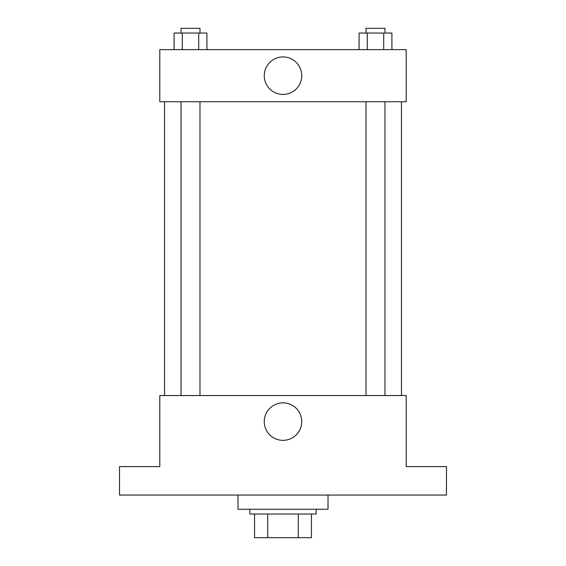 <?xml version="1.0" encoding="UTF-8"?>
<svg xmlns="http://www.w3.org/2000/svg" width="566" height="566" viewBox="0 0 566 566"><rect width="100%" height="100%" fill="white"/><g stroke="black" fill="none" stroke-linecap="round" stroke-linejoin="round"><path stroke-width="0.85" d="M298.282 514.006L298.282 537.7L254.566 537.7L254.566 514.006M298.282 537.7L311.434 537.7L311.434 514.006L311.434 537.7M316.168 509.266L316.168 514.006L249.832 514.006L249.832 509.266M267.718 514.006L267.718 537.7M237.982 495.052L237.982 509.266L328.018 509.266L328.018 495.052M446.482 495.052L119.518 495.052L119.518 466.617L159.796 466.617L159.796 395.542L406.204 395.542L406.204 466.617L446.482 466.617L446.482 495.052M301.742 421.606A18.742 18.742 0 0 1 273.626 437.836A18.742 18.742 0 0 1 273.626 405.369A18.742 18.742 0 0 1 301.742 421.606M401.464 101.746L401.464 395.542M366.018 395.542L366.018 101.746M199.982 101.746L199.982 395.542M406.204 101.746L159.796 101.746L159.796 49.624L406.204 49.624L406.204 101.746M301.742 75.688A18.742 18.742 0 0 1 273.626 91.918A18.742 18.742 0 0 1 273.626 59.451A18.742 18.742 0 0 1 301.742 75.688M391.913 49.624L391.913 33.04L359.085 33.04L359.085 49.624M383.706 33.04L383.706 49.624M367.292 33.04L367.292 49.624M366.018 33.04L366.018 28.3L384.972 28.3L384.972 33.04M206.915 49.624L206.915 33.04L174.087 33.04L174.087 49.624M198.708 33.04L198.708 49.624M182.294 33.04L182.294 49.624M181.028 33.04L181.028 28.3L199.982 28.3L199.982 33.04M164.536 101.746L164.536 395.542M384.972 395.542L384.972 101.746M181.028 101.746L181.028 395.542"/></g></svg>
